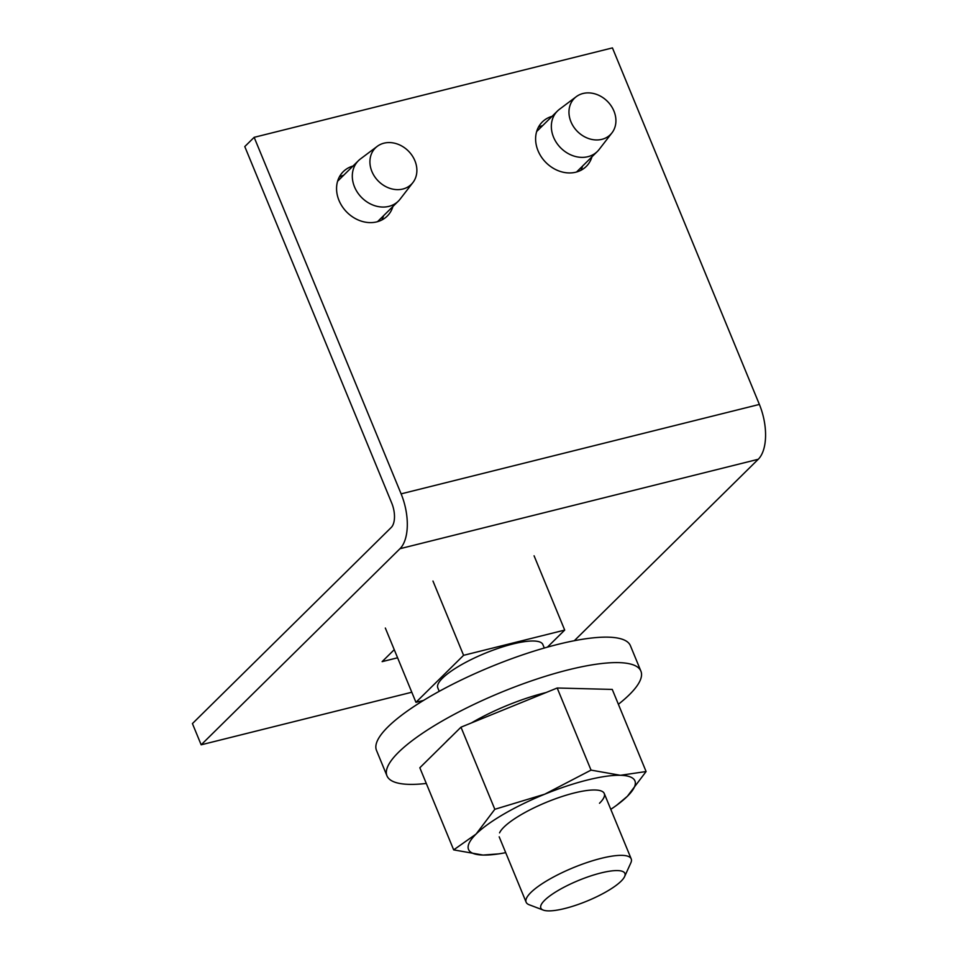 <?xml version="1.0" encoding="UTF-8"?>
<svg xmlns="http://www.w3.org/2000/svg" width="958" height="958" viewBox="0 0 958 958"><rect width="100%" height="100%" fill="white"/><g stroke="black" fill="none" stroke-linecap="round" stroke-linejoin="round"><path stroke-width="1.44" d="M611.982 132.839L599.145 149.46A28.417 23.615 -134.6 0 1 597.385 151.448A28.417 23.615 -134.6 0 1 553.544 137.186A28.417 23.615 -134.6 0 1 557.484 110.996A28.417 23.615 -134.6 0 1 559.496 109.26L576.285 96.662A25.567 21.244 45.4 0 0 570.944 121.786A25.567 21.244 45.4 0 0 590.403 139.102A25.567 21.244 45.4 0 0 611.982 132.839A25.567 21.244 45.4 0 0 613.934 111.056A25.567 21.244 45.4 0 0 576.285 96.662M412.934 182.523L400.109 199.144A28.417 23.615 -134.6 0 1 398.348 201.132A28.417 23.615 -134.6 0 1 354.508 186.87A28.417 23.615 -134.6 0 1 358.436 160.681A28.417 23.615 -134.6 0 1 360.447 158.944L377.248 146.346A25.567 21.244 45.4 0 0 371.896 171.47A25.567 21.244 45.4 0 0 391.355 188.786A25.567 21.244 45.4 0 0 412.934 182.523A25.567 21.244 45.4 0 0 414.898 160.74A25.567 21.244 45.4 0 0 377.248 146.346M445.805 742.151A78.604 19.28 -22.4 0 1 447.865 739.995A78.604 19.28 -22.4 0 1 450.26 737.756M471.444 722.919A78.604 19.28 -22.4 0 1 546 692.562M499.561 832.873A56.821 13.939 -22.4 0 1 503.956 827.101A56.821 13.939 -22.4 0 1 553.94 799.343A56.821 13.939 -22.4 0 1 601.217 790.973A56.821 13.939 -22.4 0 1 599.504 803.259M646.099 771.537L627.37 796.302A89.98 22.07 157.6 0 0 620.413 775.297A89.98 22.07 157.6 0 0 544.779 794.182L591.038 770.112L620.413 775.297L646.099 771.537L612.258 689.425L557.185 688.012L460.978 727.182L419.832 767.765L453.673 849.878L476.09 834.059L494.819 809.294L544.779 794.182A89.98 22.07 157.6 0 0 476.09 834.059A89.98 22.07 157.6 0 0 483.048 855.063L453.673 849.878M460.978 727.182L494.819 809.294M498.699 853.877L483.048 855.063A89.98 22.07 157.6 0 0 498.699 853.877A89.98 22.07 157.6 0 0 505.716 852.656M627.37 796.302L616.629 805.271A89.98 22.07 157.6 0 0 627.37 796.302M610.785 809.342A89.98 22.07 157.6 0 0 616.629 805.271M557.185 688.012L591.038 770.112M618.377 704.286A137.329 33.686 157.6 0 0 629.382 694.682A137.329 33.686 157.6 0 0 640.914 671.175A137.329 33.686 157.6 0 0 535.498 679.497A137.329 33.686 157.6 0 0 398.504 752.317A137.329 33.686 157.6 0 0 386.972 775.836A137.329 33.686 157.6 0 0 426.298 783.452M386.972 775.836L376.482 750.365A137.329 33.686 -22.4 0 1 388.002 726.847A137.329 33.686 -22.4 0 1 525.008 654.039A137.329 33.686 -22.4 0 1 630.412 645.704L640.914 671.175M439.219 691.341L437.794 687.856A56.821 13.939 -22.4 0 1 442.56 678.12A56.821 13.939 -22.4 0 1 499.25 647.991A56.821 13.939 -22.4 0 1 542.863 644.542L544.3 648.027M624.604 876.582L630.843 862.859A56.821 13.939 157.6 0 0 631.214 858.895A56.821 13.939 157.6 0 0 587.589 862.344A56.821 13.939 157.6 0 0 530.9 892.473A56.821 13.939 157.6 0 0 526.134 902.197A56.821 13.939 157.6 0 0 529.187 904.759L543.282 910.1A45.457 11.149 -22.4 0 1 544.659 900.269A45.457 11.149 -22.4 0 1 595.265 874.51A45.457 11.149 -22.4 0 1 624.604 876.582A45.457 11.149 -22.4 0 1 621.083 881.192A45.457 11.149 -22.4 0 1 581.099 903.394A45.457 11.149 -22.4 0 1 543.282 910.1M534.085 555.808L564.705 630.089L547.413 647.141M385.332 628.041L415.952 702.322L463.588 655.32L432.968 581.051M564.705 630.089L463.588 655.32M423.508 700.43L415.952 702.322M591.96 156.801A31.255 25.974 -134.6 0 1 586.26 166.429A31.255 25.974 -134.6 0 1 538.037 150.729A31.255 25.974 -134.6 0 1 542.36 121.917A31.255 25.974 -134.6 0 1 552.059 116.349M542.683 125.594A31.255 25.974 45.4 0 0 538.384 127.27M392.924 206.485A31.255 25.974 -134.6 0 1 387.212 216.101A31.255 25.974 -134.6 0 1 338.988 200.414A31.255 25.974 -134.6 0 1 343.311 171.602A31.255 25.974 -134.6 0 1 353.011 166.033M343.635 175.278A31.255 25.974 45.4 0 0 339.348 176.955M381.811 220.005A31.255 25.974 45.4 0 0 383.547 215.73M580.847 170.32A31.255 25.974 45.4 0 0 582.584 166.057M397.594 657.787L382.122 661.643L394.253 649.68M401.115 493.861A42.619 21.28 76 0 1 399.977 548.706L201.168 744.809L192.426 723.589L391.223 527.487A18.944 9.46 -104 0 0 391.738 503.106L244.781 146.574L254.157 137.329L401.115 493.861L759.383 404.432L612.437 47.9L254.157 137.329M574.321 640.71L758.245 459.277A42.619 21.28 -104 0 0 759.383 404.432M411.796 692.239L201.168 744.809M758.245 459.277L399.977 548.706M576.56 171.997L597.385 151.448M536.648 131.545L557.484 110.996M377.512 221.681L398.348 201.132M337.611 181.23L358.436 160.681M499.19 836.837L526.134 902.197M604.27 793.523L631.214 858.895"/></g></svg>

